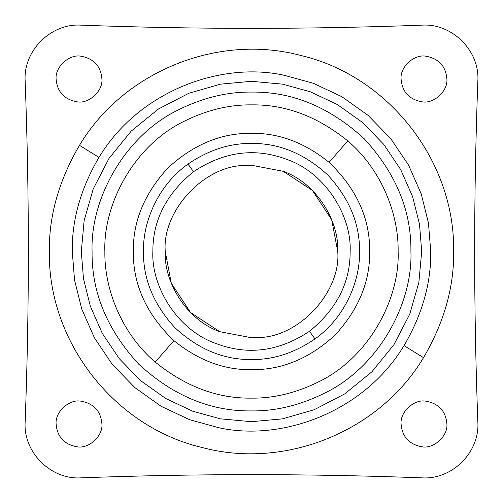<?xml version="1.0" encoding="UTF-8"?>
<svg xmlns="http://www.w3.org/2000/svg" width="503" height="503" viewBox="0 0 503 503"><rect width="100%" height="100%" fill="white"/><g stroke="black" fill="none" stroke-linecap="round" stroke-linejoin="round"><path stroke-width="0.75" d="M219.893 331.741C186.644 319.971 163.764 282.145 165.254 251.5C161.853 211.084 204.4 164.701 246.237 165.418L251.5 165.254M283.107 171.259C316.356 183.029 339.236 220.855 337.746 251.5C341.147 291.916 298.6 338.299 256.763 337.582L251.5 337.746M410.913 251.5C412.85 302.963 379.319 366.435 325.108 392.9C300.348 405.217 275.814 411.221 251.5 410.913C210.814 411.46 173.239 395.899 138.778 364.222C107.101 329.761 91.54 292.186 92.087 251.5C90.15 200.037 123.681 136.565 177.892 110.1C202.652 97.783 227.186 91.779 251.5 92.087C292.186 91.54 329.761 107.101 364.222 138.778C395.899 173.239 411.46 210.814 410.913 251.5M220.484 418.848L192.75 411.234L165.732 398.502L140.827 380.796L119.349 358.752L102.335 333.458L90.351 306.252L83.46 278.517L81.304 251.5L84.146 220.528L93.256 188.851L109.05 158.37L131.151 131.151L158.37 109.05L188.851 93.256L220.528 84.146L251.5 81.304L282.516 84.152L310.25 91.766L337.268 104.498L362.173 122.204L383.651 144.248L400.665 169.542L412.649 196.748L419.54 224.483L421.696 251.5L418.854 282.472L409.744 314.149L393.95 344.63L371.849 371.849L344.63 393.95L314.149 409.744L282.472 418.854L251.5 421.696L220.484 418.848M56.103 79.015C57.191 91.892 64.227 99.506 77.217 101.851C88.83 103.983 103.065 91.15 101.92 79.015C100.839 66.132 93.803 58.524 80.813 56.179C69.2 54.041 54.965 66.88 56.103 79.015M401.08 79.015C402.161 91.892 409.197 99.506 422.187 101.851C433.8 103.983 448.035 91.15 446.897 79.015C445.809 66.132 438.773 58.524 425.783 56.179C414.17 54.041 399.935 66.88 401.08 79.015M401.08 423.985C402.161 436.868 409.197 444.476 422.187 446.821C433.8 448.959 448.035 436.12 446.897 423.985C445.809 411.108 438.773 403.494 425.783 401.149C414.17 399.017 399.935 411.85 401.08 423.985M56.103 423.985C57.191 436.868 64.227 444.476 77.217 446.821C88.83 448.959 103.065 436.12 101.92 423.985C100.839 411.108 93.803 403.494 80.813 401.149C69.2 399.017 54.965 411.85 56.103 423.985M477.85 81.033C479.856 50.797 452.203 23.144 421.967 25.15C308.32 29.413 194.68 29.413 81.033 25.15C50.797 23.144 23.144 50.797 25.15 81.033C29.413 194.68 29.413 308.32 25.15 421.967C23.144 452.203 50.797 479.856 81.033 477.85C194.68 473.587 308.32 473.587 421.967 477.85C452.203 479.856 479.856 452.203 477.85 421.967C473.587 308.32 473.587 194.68 477.85 81.033C479.856 50.797 452.203 23.144 421.967 25.15M421.967 477.85C452.203 479.856 479.856 452.203 477.85 421.967M25.15 421.967C23.144 452.203 50.797 479.856 81.033 477.85M246.237 165.418L251.5 165.254L283.246 171.309L312.482 190.518L331.684 219.754L337.746 251.5C341.147 291.916 298.6 338.299 256.763 337.582L251.5 337.746L219.754 331.691L190.518 312.482L171.309 283.246L165.254 251.5M287.653 159.721C325.68 173.183 351.842 216.453 350.138 251.5C350.308 282.46 336.752 309.062 309.477 331.301C278.737 351.672 247.363 355.659 215.347 343.279C177.32 329.817 151.158 286.547 152.862 251.5C152.692 220.54 166.248 193.938 193.523 171.699C224.263 151.328 255.637 147.341 287.653 159.721M315.004 338.903C294.368 352.987 273.204 359.865 251.5 359.532C223.929 359.903 198.465 349.359 175.107 327.893C153.641 304.535 143.097 279.071 143.468 251.5C142.733 221.345 158.671 184.702 187.996 164.097C208.632 150.013 229.796 143.135 251.5 143.468C279.071 143.097 304.535 153.641 327.893 175.107C349.359 198.465 359.903 223.929 359.532 251.5C360.267 281.655 344.329 318.298 315.004 338.903L309.477 331.301M193.523 171.699L187.996 164.097M173.906 340.632C146.499 314.35 132.968 284.641 133.326 251.5C132.918 221.339 144.455 193.485 167.939 167.939C193.485 144.455 221.339 132.918 251.5 133.326C278.781 132.918 304.642 142.601 329.094 162.368C356.501 188.65 370.032 218.359 369.674 251.5C370.082 281.661 358.545 309.515 335.061 335.061C309.515 358.545 281.661 370.082 251.5 369.674C224.219 370.082 198.358 360.4 173.906 340.632L155.226 362.097C121.437 333.357 104.203 288.747 104.869 251.5C103.09 204.168 133.93 145.782 183.796 121.437C206.57 110.113 229.135 104.593 251.5 104.869C285.346 104.366 317.437 116.382 347.774 140.903C381.563 169.643 398.797 214.253 398.131 251.5C399.91 298.832 369.07 357.218 319.204 381.563C296.43 392.887 273.865 398.407 251.5 398.131C217.654 398.634 185.563 386.618 155.226 362.097M329.094 162.368L347.774 140.903M284.164 75.268L313.375 83.284L341.826 96.689L368.051 115.338L390.668 138.551L408.587 165.191L421.206 193.844L428.462 223.049L430.738 251.5C431.184 283.051 422.281 314.425 404.028 345.63C363.757 412.403 281.617 441.653 218.836 427.732L189.625 419.716L161.174 406.311L134.949 387.662L112.332 364.449L94.413 337.809L81.794 309.156L74.538 279.951L72.262 251.5C71.816 219.949 80.719 188.575 98.972 157.37C139.243 90.597 221.383 61.347 284.164 75.268M98.972 157.37L79.48 145.342C123.505 71.533 217.724 33.261 300.75 55.449C388.618 75.947 455.171 161.287 453.643 251.5C454.146 287.081 444.111 322.467 423.52 357.658C379.495 431.467 285.276 469.739 202.25 447.551C114.376 427.053 47.823 341.713 49.357 251.5C48.854 215.919 58.889 180.533 79.48 145.342M404.028 345.63L423.52 357.658"/></g></svg>
